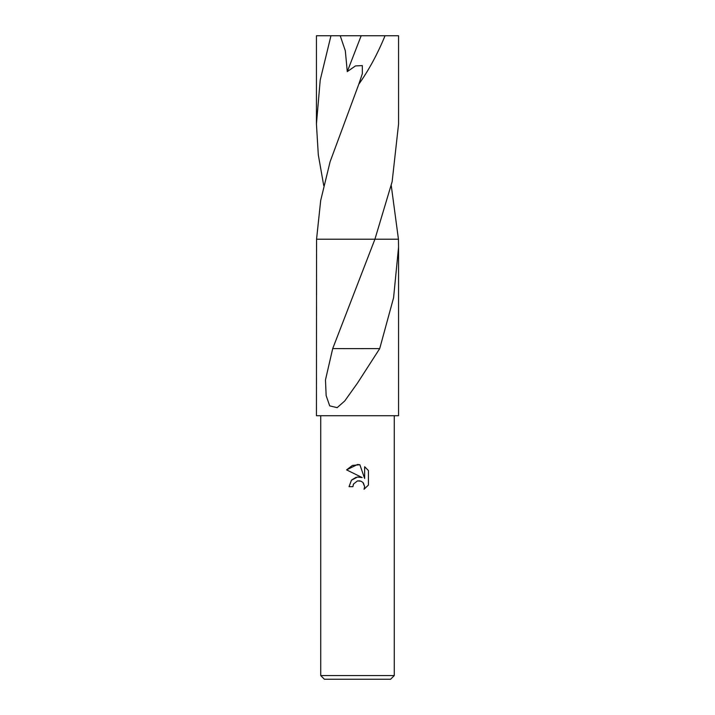 <?xml version="1.0" encoding="UTF-8"?>
<svg xmlns="http://www.w3.org/2000/svg" width="715" height="715" viewBox="0 0 715 715"><rect width="100%" height="100%" fill="white"/><g stroke="black" fill="none" stroke-linecap="round" stroke-linejoin="round"><path stroke-width="1.07" d="M357.5 480.9L353.523 484.01L352.906 486.674L349.045 486.674L351.44 480.23L357.5 477.003L362.183 477.575L346.578 469.88L357.5 464.5L359.868 464.75L364.641 478.478L364.641 466.725L368.431 470.55L368.431 485.056L364.033 489.266L364.65 486.638L362.934 482.482L361.03 481.213L357.5 480.9L360.065 480.909M394.269 675.577L390.596 679.25L324.404 679.25L320.731 675.577L394.269 675.577L394.269 415.719M398.443 239.221L398.559 247.176L393.581 297.789L379.71 348.607L357.5 383.07L344.755 400.954L337.149 407.657L329.695 405.861L326.147 395.592L325.468 379.942L332.707 348.598L374.919 239.221L398.443 239.221L391.266 185.605M357.5 239.221L374.919 239.221L392.142 181.69L398.568 124.008L398.559 35.75L385.045 35.75C377.538 54.018 368.788 70.186 358.778 84.263L330.08 161.804L320.686 200.513L316.557 239.221L374.928 239.221L316.557 239.221L316.441 415.719L398.559 415.719L398.559 247.176M352.906 486.674L353.299 484.52M363.372 482.974L364.65 486.638L364.033 489.266L368.431 485.056M362.183 477.575L357.259 477.039M356.106 477.289L351.637 480.006M368.431 470.55L364.641 466.725M359.868 464.75L352.441 465.402L346.578 469.88M364.141 348.625L333.011 348.598M379.495 348.607L364.185 348.607L379.495 348.607M323.734 185.605L318.3 154.806L316.432 124.008L316.441 35.75L340.215 35.75L345.318 50.765L347.276 71.625L355.462 65.923L362.317 65.601L362.326 73.743L358.778 84.263M316.432 124.008L320.222 80.008L330.956 35.75M340.215 35.75L385.045 35.75M361.173 35.75L347.276 71.625M320.731 415.719L320.731 675.577"/></g></svg>
